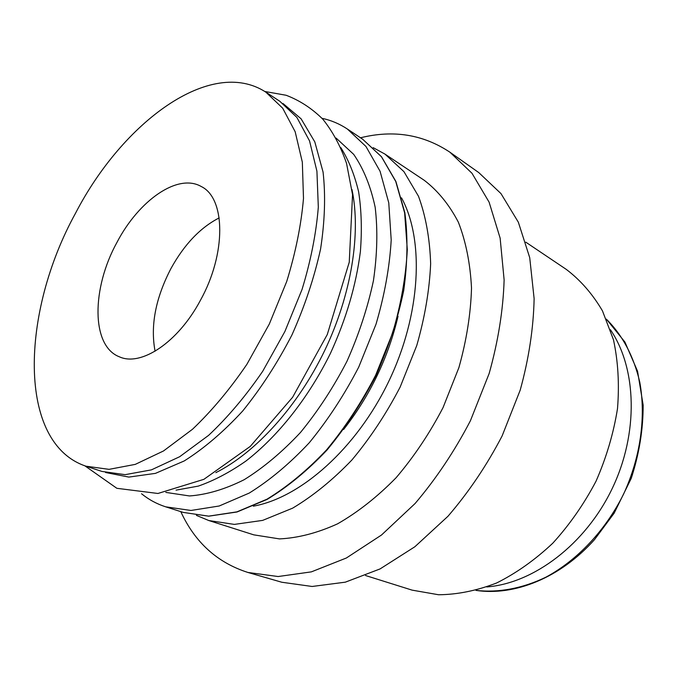 <?xml version="1.0" encoding="UTF-8"?>
<svg xmlns="http://www.w3.org/2000/svg" width="677" height="677" viewBox="0 0 677 677"><rect width="100%" height="100%" fill="white"/><g stroke="black" fill="none" stroke-linecap="round" stroke-linejoin="round"><path stroke-width="1.02" d="M486.805 586.942C533.594 583.312 585.334 544.511 612.067 488.836C638.851 433.187 636.837 368.542 610.451 329.733M365.546 575.518L412.124 590.141L438.586 594.753C457.44 594.584 476.769 590.666 496.563 583.015C516.263 573.199 534.991 559.93 552.762 543.225C569.56 524.785 583.989 504.086 596.065 481.135C606.44 457.381 613.59 433.187 617.509 408.553C619.455 384.231 618.109 361.323 613.48 339.803L602.479 310.904C592.553 293.987 580.494 280.16 566.302 269.404L525.792 242.171M180.784 511.626C194.951 542.387 217.325 562.663 247.9 572.454L281.801 582.245L312.131 586.477L345.321 582.169L380.085 568.917L414.874 546.745L447.954 516.289C468.653 492.264 486.704 465.497 502.106 435.971L520.215 390.087C528.847 358.725 533.484 328.243 534.128 298.659L529.719 257.649L518.354 222.217L500.988 193.614L478.741 172.559L449.917 152.207C423.176 134.444 393.371 129.637 360.494 137.786M247.9 572.454L278.137 576.533L311.378 571.862L346.353 558.009L381.506 535.016L415.077 503.527C436.149 478.724 454.597 451.127 470.413 420.739L489.132 373.569C498.162 341.377 503.163 310.168 504.128 279.923L500.134 238.118L489.107 202.152L471.987 173.27L449.917 152.207M196.423 515.383L208.829 520.545L253.765 534.847L279.483 538.9C298.092 538.012 317.471 532.985 337.611 523.812C357.811 512.244 377.301 496.901 396.07 477.767C413.977 456.755 429.633 433.356 443.054 407.588L458.913 367.577C466.555 340.269 470.752 313.781 471.514 288.114C470.278 263.531 465.894 241.554 458.354 222.174C449.223 204.674 437.841 190.702 424.217 180.277L384.985 154.111L373.196 147.654M208.829 520.545L234.36 524.404L262.668 520.385L292.633 508.156C313.028 495.987 332.796 479.925 351.922 459.962C370.217 438.053 386.305 413.723 400.183 386.982L416.753 345.541C424.851 317.318 429.489 290.018 430.648 263.641C429.793 238.422 425.74 215.963 418.488 196.254L403.941 171.645L384.985 154.111M141.535 493.736C148.703 499.575 156.751 503.942 165.687 506.828L190.982 510.466L219.204 505.998L249.263 493.059C269.818 480.298 289.824 463.533 309.271 442.75C327.922 419.977 344.415 394.75 358.742 367.061L375.997 324.249C384.561 295.138 389.63 267.06 391.204 240.005L388.767 202.863L380.093 171.306L365.961 146.469L347.318 128.994C339.482 123.815 331.045 120.252 322.007 118.306M165.789 492.399L189.501 495.953C206.84 494.692 225.077 489.276 244.202 479.688C263.488 467.705 282.258 451.957 300.503 432.442C317.995 411.057 333.473 387.362 346.92 361.374C358.818 334.633 367.653 307.756 373.425 280.735C377.275 254.298 377.851 229.799 375.168 207.255C370.708 186.327 363.549 168.708 353.707 154.381L336.114 138.083M176.054 490.14L198.302 486.103C213.881 480.687 229.731 472.351 245.861 461.088C278.01 436.259 308.475 397.839 330.401 353.428C346.099 319.18 356.094 285.245 360.384 251.607C362.06 230.07 361.467 210.141 358.624 191.819C354.553 174.7 348.604 159.924 340.759 147.51M215.845 472.656C255.711 452.6 297.677 406.581 324.622 350.661C351.465 294.698 361.196 233.176 351.964 189.518M105.544 472.504L128.858 477.09L155.439 473.375L184.203 460.961C204.082 448.428 223.596 431.757 242.73 410.964C261.17 388.116 277.578 362.77 291.939 334.946C304.701 306.342 314.246 277.705 320.576 249.034C324.858 221.1 325.696 195.45 323.073 172.093L314.797 141.874L301.096 118.805L282.952 103.463M85.971 466.199L101.897 471.42L125.143 474.662L151.403 469.872L179.65 456.73L208.601 435.362C227.827 417.269 245.869 395.901 262.71 371.267L284.873 331.544L302.052 289.434C310.768 260.89 316.193 233.455 318.317 207.137L316.921 171.188L309.541 140.918L296.881 117.417L279.829 101.279L265.799 92.114C210.759 56.343 122.605 122.198 75.511 213.263C20.869 312.359 16.79 443.096 85.971 466.199L109.082 469.347L135.265 464.38L163.504 450.967L192.513 429.252C211.808 410.888 229.943 389.233 246.919 364.268L269.302 324.063L286.726 281.463C295.612 252.623 301.206 224.925 303.491 198.386L302.331 162.167L295.172 131.744L282.69 108.193L265.799 92.114M200.316 300.503C178.026 342.444 140.96 366.816 119.389 356.813C91.006 345.972 91.547 288.292 117.019 242.273C138.861 200.426 177.789 172.889 201.247 186.522C225.585 198.124 226.541 253.511 200.316 300.503M219.179 217.892C200.307 227.59 184.237 244.473 170.959 268.524C155.558 298.185 150.269 325.755 155.084 351.228M476.041 590.369C498.264 592.934 522.289 588.584 545.941 577.159C577.227 560.319 605.39 530.573 623.483 494.32C640.493 457.542 646.137 416.981 639.748 382.023C633.647 356.153 622.527 335.208 606.397 319.18M253.308 506.168C300.58 497.823 356.534 448.47 388.716 381.464C420.95 314.483 424.538 239.954 401.529 197.836M343.628 429.472C369.997 395.698 388.141 357.964 398.042 316.269M362.66 139.225L381.506 156.742L395.901 181.487L404.88 212.84C407.977 236.671 407.588 262.541 403.729 290.433C397.814 318.935 388.598 347.25 376.099 375.397C361.924 402.747 345.558 427.627 326.999 450.053C307.629 470.49 287.666 486.941 267.119 499.406L237.035 511.981L208.711 516.187L183.264 512.413L208.66 516.145L236.925 511.863L266.95 499.211C287.446 486.695 307.358 470.219 326.678 449.773C345.185 427.356 361.518 402.493 375.659 375.193L392.635 332.94C401.004 304.193 405.895 276.428 407.3 249.652L404.626 212.823L395.749 181.478L381.439 156.725L362.66 139.225L347.318 128.994M475.973 590.386C514.427 596.251 560.497 577.819 594.55 539.569L614.157 513.166L631.209 478.453C639.223 453.827 643.209 429.37 643.15 405.083L637.565 371.25L624.939 342.088L606.372 319.121M183.264 512.413L165.687 506.828M264.834 91.488L286.117 95.262C299.666 100.408 311.885 108.379 322.802 119.177C332.712 131.499 340.633 146.232 346.539 163.369L352.548 194.663L349.247 262.194L327.279 334.548L292.616 397.272L250.304 446.371L203.887 479.333L157.936 493.474L116.867 488.303L84.879 465.827"/></g></svg>
